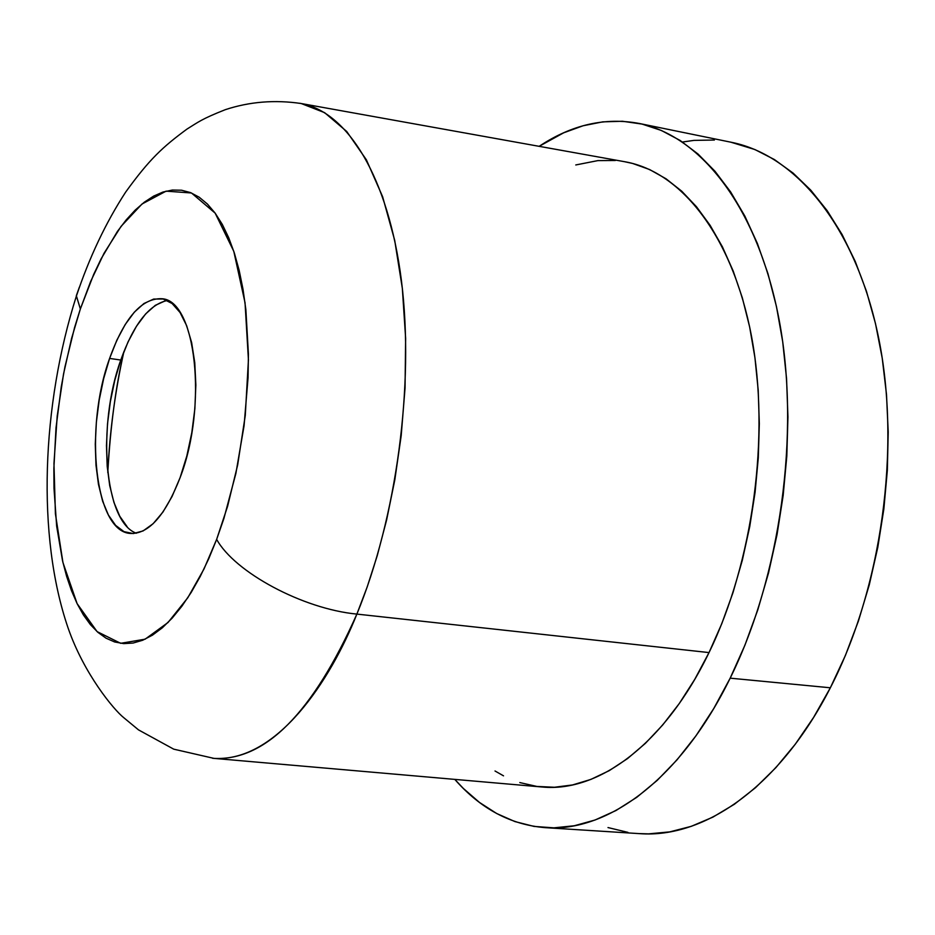 <?xml version="1.0" encoding="UTF-8"?>
<svg xmlns="http://www.w3.org/2000/svg" width="935" height="935" viewBox="0 0 935 935"><rect width="100%" height="100%" fill="white"/><g stroke="black" fill="none" stroke-linecap="round" stroke-linejoin="round"><path stroke-width="1.4" d="M109.605 358.421C124.238 317.912 141.617 298.008 161.732 298.721C195.766 299.831 208.014 405.591 180.116 477.61L186.813 456.023L191.804 432.706L194.866 408.688L195.859 384.986L194.76 362.64L191.64 342.596L186.649 325.66L180.034 312.477L172.098 303.501L163.193 299.013L153.679 299.06L143.932 303.524L134.324 312.161L125.197 324.538L116.863 340.153L109.605 358.421L103.645 378.663L99.18 400.18L96.363 422.246L95.276 444.113L95.978 465.034L98.444 484.283L102.628 501.172L108.413 515.056L115.613 525.376L123.993 531.653L133.273 533.569L143.102 530.928L153.106 523.717L162.889 512.135L172.017 496.578L180.116 477.61C165.308 515.512 148.747 534.13 130.456 533.464C94.716 531.711 83.975 428.908 109.605 358.421L120.779 360.045L109.605 358.421M167.342 300.486C149.121 304.448 133.6 324.305 120.779 360.045C96.854 425.963 104.323 521.765 136.323 533.231M216.651 539.378L203.994 568.994L187.806 597.734L168.008 622.511L145.112 639.189L120.662 643.315L97.065 631.592L77.102 603.613L62.937 562.508L55.41 513.818L53.961 463.456L57.21 415.993L63.545 373.988L71.598 338.365L80.352 308.959L76.331 295.682L79.37 287.174L76.331 295.682L80.352 308.959L90.59 281.599L103.995 253.362L121.094 226.34L142.015 204.005L166.091 191.149L191.476 192.984L215.155 213.133L233.797 251.351L245.04 302.776L248.429 359.87L245.274 415.479L237.665 464.917L227.614 506.232L216.651 539.378C234.732 572.313 302.963 609.001 356.878 614.096C302.963 609.001 234.732 572.313 216.651 539.378L208.727 558.768L200.207 576.509L191.196 592.416L181.799 606.336L172.145 618.152L162.339 627.782L152.487 635.146L142.693 640.241L133.062 643.058L123.689 643.607L114.654 641.971L106.041 638.184L97.918 632.352L90.356 624.568L83.402 614.949L77.102 603.613L71.504 590.71L66.63 576.369L62.528 560.743L56.661 526.195L53.996 488.28L53.868 468.447L56.018 427.798L61.254 386.856L64.994 366.66L74.566 327.566L80.352 308.959L93.687 274.411L101.155 258.761L117.448 231.389L126.143 219.947L135.119 210.176L144.306 202.194L153.632 196.116L162.994 192.037L172.32 190.05L181.53 190.214L190.506 192.587L199.178 197.203L207.418 204.052L215.155 213.133L222.296 224.4L228.724 237.759L234.381 253.128L239.161 270.344L243.006 289.254L245.87 309.672L248.418 354.096L248.067 377.576L244.07 425.729L235.877 473.484L223.886 518.539L216.651 539.378M212.561 758.262L213.94 758.378C276.772 762.189 330.347 680.855 356.878 614.096C312.839 712.926 265.189 761.032 213.94 758.378L212.561 758.262M299.854 103.282L301.21 103.528C274.832 99.624 249.516 101.681 225.242 109.699C201.27 119.189 198.454 122.006 186.977 129.088C162.62 147.052 149.495 159.137 125.687 192.061C105.807 222.6 89.351 257.347 76.319 296.278C41.806 404.785 36.442 535.848 68.068 627.934C84.08 674.158 114.058 710.004 123.747 717.671L138.497 729.873L173.711 749.157L213.94 758.378L542.358 787.025C598.797 792.471 665.054 743.874 709.022 652.583L356.878 614.096L709.022 652.583L721.82 623.575L732.982 592.65L742.332 560.194L749.73 526.627L755.071 492.383L758.285 457.916L759.325 423.695L758.203 390.164L754.942 357.743L749.625 326.864L742.343 297.868L733.227 271.103L722.428 246.852L710.109 225.335L696.481 206.74L681.72 191.184L666.024 178.772L649.603 169.539L632.633 163.461L624.171 161.615M545.514 827.674L639.821 833.658C704.674 838.485 780.094 786.323 830.35 687.786L730.177 678.167C680.914 778.937 607.797 832.36 545.467 827.674C510.755 824.88 480.532 808.787 454.796 779.381L463.433 788.532L479.48 802.44L496.684 813.52L514.916 821.573L534.025 826.411L553.882 827.849L574.289 825.757L595.046 820.018L615.943 810.551L636.747 797.345L657.188 780.409L677.022 759.851L695.979 735.798L713.779 708.485L730.177 678.167L830.35 687.786L845.369 655.54L858.412 621.074L869.281 584.831L877.801 547.291L883.856 508.956L887.338 470.363L888.215 432.028L886.497 394.465L882.231 358.199L875.511 323.674L866.476 291.323L855.28 261.519L842.119 234.568L827.218 210.726L810.797 190.191L793.114 173.104L774.39 159.546L754.872 149.53L730.854 142.19M714.422 140.028L693.922 140.39L682.503 142.015M607.995 827.557L627.923 832.372M638.675 833.588L648.574 833.868L669.764 831.881L691.281 826.33L712.914 817.12L734.396 804.24L755.48 787.714L775.886 767.623L795.346 744.131L813.59 717.426L830.35 687.786C881.705 588.29 901.048 448.73 878.69 338.248C856.226 227.626 796.865 155.666 731.941 142.412L639.318 123.478C701.717 136.206 758.507 208.809 779.416 321.395C800.231 433.817 780.515 576.404 730.177 678.167L744.914 645.197L757.771 609.959L768.535 572.921L777.043 534.575L783.168 495.433L786.814 456.035L787.948 416.928L786.557 378.64L782.7 341.696L776.459 306.563L767.962 273.674L757.362 243.416L744.856 216.09L730.644 191.956L714.959 171.234L698.024 154.03L680.072 140.425L661.349 130.456L642.076 124.086L622.465 121.258L602.736 121.866L583.066 125.769L563.653 132.817L539.156 146.327C571.694 124.694 605.085 117.085 639.306 123.478M615.335 160.504L597.874 160.61L575.773 164.957M495.012 770.989L503.533 775.84M519.802 782.572L536.83 786.428L554.455 787.258L572.512 784.956L590.838 779.428L609.234 770.65L627.502 758.612L645.407 743.337L662.74 724.929L679.266 703.541L694.763 679.336L709.022 652.583C753.329 561.69 770.241 435.313 751.424 335.875C732.491 236.31 681.708 172.157 625.667 161.895L301.21 103.528C347.598 112.036 388.364 177.112 401.454 280.827C414.474 384.402 396.639 517.686 356.878 614.096L367.198 586.935L377.249 555.635L386.623 519.942L394.815 479.842L401.197 435.628L405.042 388.06L405.638 338.365L402.342 288.377L394.699 240.33L382.614 196.701L366.38 159.803L346.71 131.461L324.609 112.656L301.21 103.528M127.066 526.604L119.797 516.307L113.953 502.446L109.711 485.592L107.198 466.39L106.461 445.516L107.525 423.707L110.342 401.688L114.806 380.229L120.779 360.045L128.083 341.836L136.452 326.268L145.638 313.926L155.303 305.336L165.109 300.895M123.899 351.618C115.8 386.12 110.424 426.418 107.782 472.514C109.711 431.748 115.075 391.449 123.899 351.618"/></g></svg>

